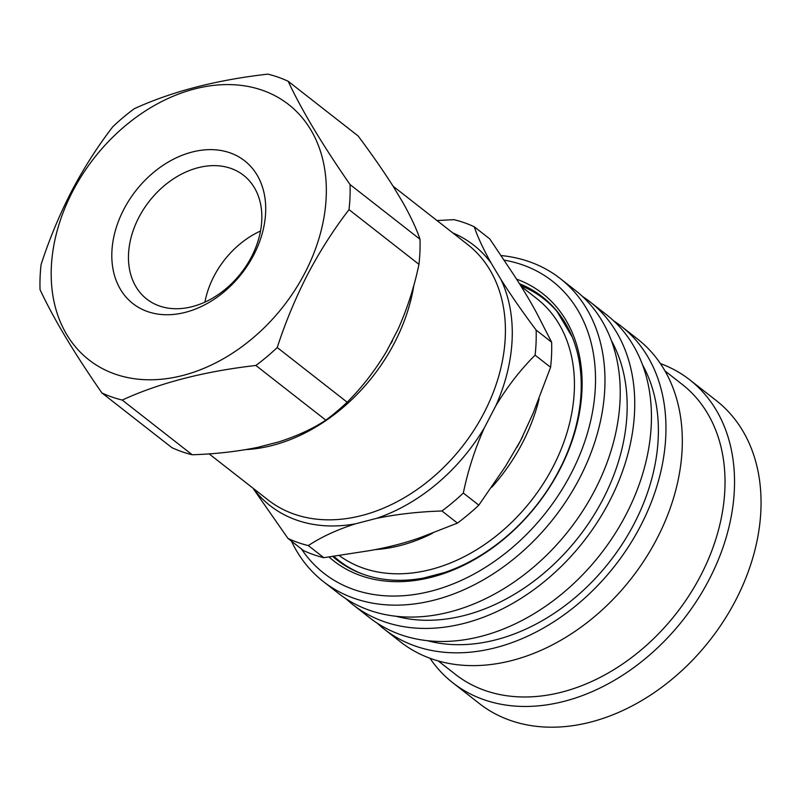 <?xml version="1.0" encoding="UTF-8"?>
<svg xmlns="http://www.w3.org/2000/svg" width="801" height="801" viewBox="0 0 801 801"><rect width="100%" height="100%" fill="white"/><g stroke="black" fill="none" stroke-linecap="round" stroke-linejoin="round"><path stroke-width="1.2" d="M520.64 285.597A166.207 123.254 128 0 1 543.769 298.803A166.207 123.254 128 0 1 557.085 311.569L572.355 337.221M561.551 465.511L556.335 475.504M457.441 523.103A182.688 135.479 128 0 0 478.818 505.161L505.541 466.272L520.5 440.75L533.076 413.376L550.587 367.279L535.098 355.163C520.38 369.832 507.243 386.783 495.709 405.997L484.345 427.834C474.993 448.75 467.984 470.487 463.318 493.046A182.688 135.479 128 0 1 441.952 510.988L457.441 523.103L420.875 537.371C405.336 542.958 388.255 547.373 369.611 550.637L323.814 557.696A182.688 135.479 128 0 1 303.479 550.557L287.99 538.442L253.777 489.391M437.016 220.555L453.937 219.654A182.688 135.479 128 0 1 474.282 226.793L489.771 238.908L513.441 274.342C522.873 288.771 530.783 301.977 537.171 313.962L551.619 342.187A182.688 135.479 128 0 1 550.587 367.279M551.619 342.187L536.129 330.072C522.813 312.3 511.078 295.419 500.915 279.429L491.123 263.068C483.163 248.811 477.556 236.726 474.282 226.793M101.907 392.931C73.982 352.69 53.367 318.267 40.05 289.652A182.688 135.479 128 0 1 41.081 264.56C49.272 239.319 59.424 214.918 71.519 191.359C83.694 168.22 97.472 146.663 112.861 126.678A182.688 135.479 128 0 1 134.228 108.736C171.814 91.514 216.36 79.99 267.854 74.133A182.688 135.479 128 0 1 288.19 81.281C301.506 109.897 322.132 144.33 350.047 184.56A182.688 135.479 128 0 1 349.016 209.642L418.953 264.34C414.297 286.878 407.288 308.615 397.937 329.541L386.563 351.379C375.028 370.583 361.902 387.534 347.173 402.212A182.688 135.479 128 0 1 325.807 420.155L255.869 365.466C203.895 371.444 159.359 382.978 122.243 400.069A182.688 135.479 128 0 1 101.907 392.931L171.845 447.619A182.688 135.479 128 0 0 192.18 454.758L122.243 400.069M350.047 184.56L419.984 239.249C416.7 229.316 411.093 217.231 403.143 202.973L393.341 186.613C383.178 170.623 371.444 153.742 358.127 135.97L288.19 81.281M304.871 272.981A162.082 120.2 128 0 1 114.923 374.037A162.082 120.2 128 0 1 72.651 191.399A162.082 120.2 128 0 1 262.598 90.343A162.082 120.2 128 0 1 304.871 272.981M347.173 402.212L277.236 347.524A182.688 135.479 128 0 1 255.869 365.466M277.236 347.524C285.426 322.292 295.579 297.892 307.674 274.322C319.849 251.194 333.627 229.627 349.016 209.642M123.815 209.371A90.653 67.224 128 0 1 230.057 152.851A90.653 67.224 128 0 1 253.707 254.998A90.653 67.224 128 0 1 147.464 311.529A90.653 67.224 128 0 1 123.815 209.371M138.863 217.411A78.568 58.263 128 0 1 243.544 175.289A78.568 58.263 128 0 1 251.434 256.961A78.568 58.263 128 0 1 146.753 299.073A78.568 58.263 128 0 1 138.863 217.411M204.926 302.107A78.568 58.263 128 0 1 214.007 276.175A78.568 58.263 128 0 1 260.515 231.018M504.159 260.125A185.431 137.512 128 0 1 554.242 282.623A185.431 137.512 128 0 1 544.41 514.452A185.431 137.512 128 0 1 321.992 571.744A185.431 137.512 128 0 1 301.426 548.945M501.106 255.549A192.3 142.608 128 0 1 560.209 278.528A192.3 142.608 128 0 1 562.172 280.11A192.3 142.608 128 0 1 553.03 519.198A192.3 142.608 128 0 1 323.284 581.506A192.3 142.608 128 0 1 321.321 579.934A192.3 142.608 128 0 1 291.454 541.146M560.209 278.528L575.448 290.453A192.3 142.608 128 0 1 577.421 292.025A192.3 142.608 128 0 1 568.279 531.123A192.3 142.608 128 0 1 338.533 593.431L323.284 581.506M611.423 340.655A183.379 135.98 128 0 1 578.632 537.06A183.379 135.98 128 0 1 395.924 616.229M582.467 296.45A192.3 142.608 128 0 1 589.977 301.807A192.3 142.608 128 0 1 591.939 303.379A192.3 142.608 128 0 1 582.798 542.477A192.3 142.608 128 0 1 353.051 604.785A192.3 142.608 128 0 1 351.088 603.203A192.3 142.608 128 0 1 346.042 598.788M589.977 301.807L606.667 314.863A192.3 142.608 128 0 1 608.63 316.435A192.3 142.608 128 0 1 599.498 555.534A192.3 142.608 128 0 1 369.752 617.841L353.051 604.785M642.632 365.066A183.379 135.98 128 0 1 609.851 561.471A183.379 135.98 128 0 1 427.133 640.64M613.676 320.861A192.3 142.608 128 0 1 621.186 326.217A192.3 142.608 128 0 1 623.148 327.789A192.3 142.608 128 0 1 614.017 566.878A192.3 142.608 128 0 1 384.27 629.185A192.3 142.608 128 0 1 382.297 627.614A192.3 142.608 128 0 1 377.251 623.198M621.186 326.217L637.546 339.013A192.3 142.608 128 0 1 639.508 340.585A192.3 142.608 128 0 1 630.377 579.674A192.3 142.608 128 0 1 400.63 641.981L384.27 629.185M665 370.943L682.172 384.37A184.06 136.49 128 0 1 684.054 385.872A184.06 136.49 128 0 1 675.303 614.717A184.06 136.49 128 0 1 455.399 674.352L438.237 660.935M660.414 363.574A192.3 142.608 128 0 1 689.761 379.844A192.3 142.608 128 0 1 691.724 381.416A192.3 142.608 128 0 1 682.592 620.505A192.3 142.608 128 0 1 452.845 682.812A192.3 142.608 128 0 1 450.873 681.24A192.3 142.608 128 0 1 429.977 658.252M689.761 379.844L716.284 400.58A192.3 142.608 128 0 1 718.247 402.152A192.3 142.608 128 0 1 709.105 641.251A192.3 142.608 128 0 1 479.368 703.558L452.845 682.812M516.505 279.118A169.642 125.797 128 0 1 544.35 294.938A169.642 125.797 128 0 1 535.358 507.023A169.642 125.797 128 0 1 331.884 559.428A169.642 125.797 128 0 1 329.111 557.055M519.428 283.694A166.888 123.765 128 0 1 542.377 296.851A166.888 123.765 128 0 1 544.079 298.212A166.888 123.765 128 0 1 536.149 505.711A166.888 123.765 128 0 1 336.76 559.789A166.888 123.765 128 0 1 335.058 558.417A166.888 123.765 128 0 1 332.876 556.565M544.9 298.893A166.888 123.765 -52 0 0 533.045 291.584M333.606 556.475A166.888 123.765 -52 0 0 339.364 561.741M419.984 239.249A182.688 135.479 128 0 1 418.953 264.34M192.18 454.758C215.119 454.047 236.926 451.584 257.602 447.389L278.758 441.902C297.221 435.974 312.901 428.725 325.807 420.155M478.818 505.161L463.318 493.046M441.952 510.988C419.013 511.699 397.206 514.162 376.53 518.357L355.374 523.844C336.911 529.771 321.231 537.02 308.325 545.591A182.688 135.479 128 0 1 287.99 538.442M536.129 330.072A182.688 135.479 128 0 1 535.098 355.163M323.814 557.696L308.325 545.591M444.175 572.625L423.979 577.942M361.932 573.796A166.207 123.254 128 0 1 339.003 560.66A166.207 123.254 128 0 1 333.967 556.425M339.003 560.66L342.307 563.243A166.207 123.254 -52 0 0 347.514 567.028M557.756 312.1L557.085 311.569M551.999 305.531A166.207 123.254 -52 0 0 547.073 301.396L543.769 298.803M521.081 286.297L536.7 298.513A162.082 120.2 128 0 1 552.96 466.983A162.082 120.2 128 0 1 339.404 555.684M539.113 398.898A162.082 120.2 128 0 1 522.372 443.063A162.082 120.2 128 0 1 491.934 487.098M432.52 533.296A162.082 120.2 128 0 1 374.758 549.636M452.825 232.921A165.306 122.583 128 0 1 491.123 263.068M500.915 279.429A165.306 122.583 128 0 1 495.709 405.997M393.091 186.212L467.684 244.545A162.082 120.2 128 0 1 483.944 413.016A162.082 120.2 128 0 1 267.995 499.904L209.101 453.857M413.897 285.046A162.082 120.2 128 0 1 394.392 342.978A162.082 120.2 128 0 1 245.887 449.611M484.345 427.834A165.306 122.583 128 0 1 376.53 518.357M355.374 523.844A165.306 122.583 128 0 1 253.136 488.29M520.77 440.23L522.783 436.245M392.51 340.675L391.158 343.228M520.32 441.091L516.975 447.248"/></g></svg>
